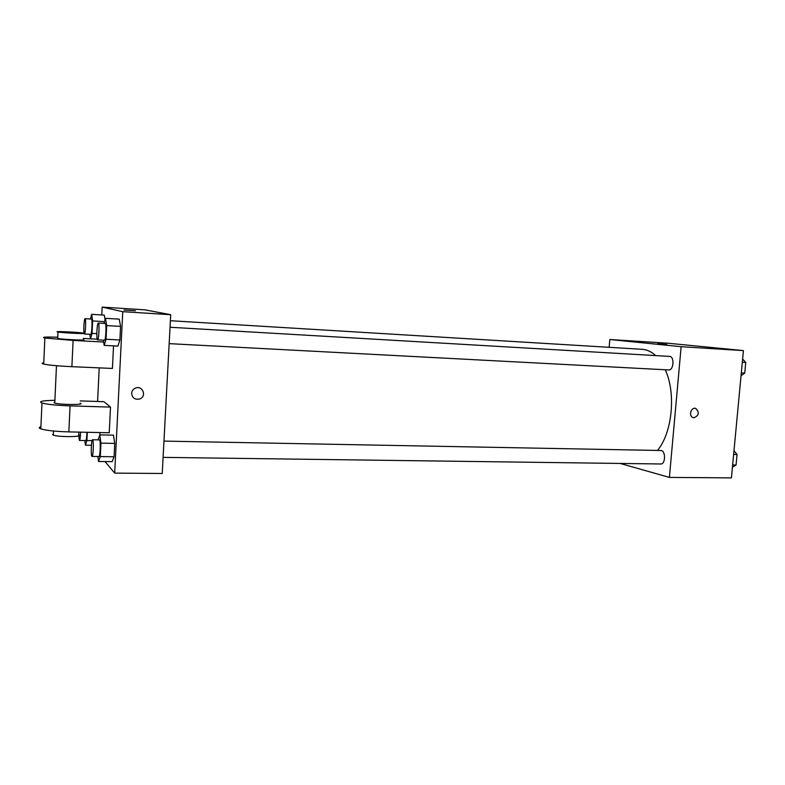 <?xml version="1.0" encoding="UTF-8"?>
<svg xmlns="http://www.w3.org/2000/svg" width="785" height="785" viewBox="0 0 785 785"><rect width="100%" height="100%" fill="white"/><g stroke="black" fill="none" stroke-linecap="round" stroke-linejoin="round"><path stroke-width="1.18" d="M609.15 347.313L609.817 339.512L667.878 343.212L743.415 350.601L731.424 477.888L669.399 477.408L620.15 463.444M609.817 339.512L681.135 346.695L743.415 350.601M681.135 346.695L669.399 477.408M694.028 417.757L693.037 417.561C688.288 416.089 691.124 406.669 695.785 408.465C699.582 412.341 698.993 415.442 694.028 417.757L693.027 417.561C688.278 416.089 691.124 406.669 695.775 408.465C699.582 412.341 698.993 415.442 694.028 417.757M657.457 450.443C672.284 432.937 676.219 393.177 665.248 369.764M655.661 355.595C651.442 351.709 646.948 349.61 642.199 349.315L170.384 320.712M668.467 369.931L668.653 369.941C673.765 370.559 674.688 356.361 669.527 356.4L170.031 327.257M163.094 457.37L660.685 463.984C665.749 464.396 665.827 450.256 660.754 450.502L163.957 441.101M657.604 343.751L666.848 344.448M101.775 314.952L102.158 307.112L144.862 309.839L170.708 314.697L162.23 473.483L114.688 473.12L105.033 461.57M733.985 450.737L737.056 454.495L736.055 465.034L732.434 467.193M733.632 454.427L737.056 454.495M732.64 464.985L736.055 465.034M742.62 359.039L745.75 362.444L744.739 373.12L741.05 375.711M742.325 362.248L745.75 362.444M741.315 372.934L744.739 373.12M87.312 432.299L86.919 440.532L85.418 445.164L84.868 440.581M78.814 435.842L79.334 440.405L85.761 440.601C86.36 440.042 86.752 437.274 86.919 432.29M99.95 432.564L99.842 434.88L99.95 432.564M86.919 440.532L92.061 440.63M85.418 445.164L91.413 445.262M79.452 440.483C80.031 439.924 80.404 437.147 80.58 432.152M78.863 432.113L78.804 434.87M90.432 318.995L91.668 314.334L92.64 320.937L92.051 333.399L90.55 338.835M90.461 338.835L89.824 334.302M90.717 334.341L90.756 334.351C91.904 334.802 92.601 318.73 91.413 319.053L85.074 318.671C84.191 318.259 83.367 330.24 84.074 333.272M104.287 315.109L105.062 319.829L104.287 315.109L91.668 314.334M92.64 320.937L104.533 321.644M92.051 333.399L96.82 333.664M84.103 333.419L84.407 334.008C85.516 334.459 86.203 318.347 85.074 318.671M98.096 439.855L99.813 434.88L100.951 443.152L100.294 456.585L98.517 461.492L97.86 456.507M92.041 456.428L98.92 456.517C100.284 456.958 100.814 439.482 99.43 439.885L92.551 439.757C91.335 439.325 90.697 455.251 91.894 456.33L92.041 456.428C93.346 456.87 93.886 439.345 92.551 439.757M99.813 434.88L113.482 435.155L114.738 443.397L114.07 456.772L112.167 461.649L98.517 461.492M100.951 443.152L114.738 443.397L114.07 456.772L112.167 461.649M100.294 456.585L114.07 456.772M104.022 323.41L105.504 318.317L106.691 325.598L106.024 339.257L104.179 345.38L103.365 340.18M104.434 340.229L104.483 340.239C105.867 340.749 106.632 323.135 105.21 323.479L98.292 323.077C96.987 322.606 96.202 339.679 97.517 339.856L97.566 339.876C98.89 340.376 99.646 322.723 98.292 323.077M105.504 318.317L119.251 319.142L120.566 326.393L119.889 339.993L117.917 346.077L104.179 345.38M106.691 325.598L120.566 326.393L119.889 339.993L117.917 346.077M106.024 339.257L119.889 339.993M97.585 401.469L99.214 367.861M135.452 310.772L124.001 310.016M102.158 307.112L122.754 311.684L170.708 314.697L162.23 473.483M144.862 309.839L170.708 314.697M131.644 393.314C131.9 390.763 133.254 388.997 135.697 388.016C142.742 385.278 146.932 396.425 139.828 398.937C135.01 399.948 132.282 398.073 131.644 393.314C132.273 398.073 135.01 399.948 139.828 398.937C146.932 396.425 142.742 385.278 135.697 388.016M122.754 311.684L114.688 473.12M119.251 319.142L120.566 326.393M113.482 435.155L114.738 443.397M113.531 345.851L112.422 368.44L71.886 366.683C58.433 366.046 49.043 365.172 43.705 364.083C41.566 363.563 41.585 363.151 43.764 362.847M40.918 426.697C38.74 427.344 38.71 428.06 40.82 428.865C46.109 430.494 55.45 431.505 68.844 431.897L109.243 432.761L110.508 407.101L103.905 401.675L80.237 400.919M54.813 402.155L54.037 402.685L54.773 403.048C60.053 404.883 86.585 405.001 80.129 403.186M110.508 407.101L70.061 405.884C56.638 405.394 47.277 404.442 41.978 403.029C38.18 401.469 42.488 400.566 54.901 400.311M53.37 433.977L52.585 434.664L53.321 435.106C58.571 437.314 85.055 436.96 78.628 434.802M57.727 338.07L57.707 338.502C62.3 339.444 86.281 340.543 83.838 339.709M97.183 339.189L83.181 338.453M57.766 337.197C45.334 336.843 41.036 337.118 44.873 338.001L73.103 340.425L103.649 342.015M84.142 333.291C86.585 334.057 62.604 332.889 58.002 332.006C51.584 330.966 78.304 332.143 83.436 333.125L84.142 333.291M70.061 405.884L68.844 431.897M73.103 340.425L71.886 366.683M169.158 343.644L668.653 369.941M84.407 334.008L90.756 334.351M97.566 339.876L104.483 340.239M54.773 403.048L56.471 365.712M53.321 435.106L53.498 431.034M58.002 332.006L57.707 338.502M41.978 403.029L40.82 428.865M44.873 338.001L43.705 364.083"/></g></svg>
